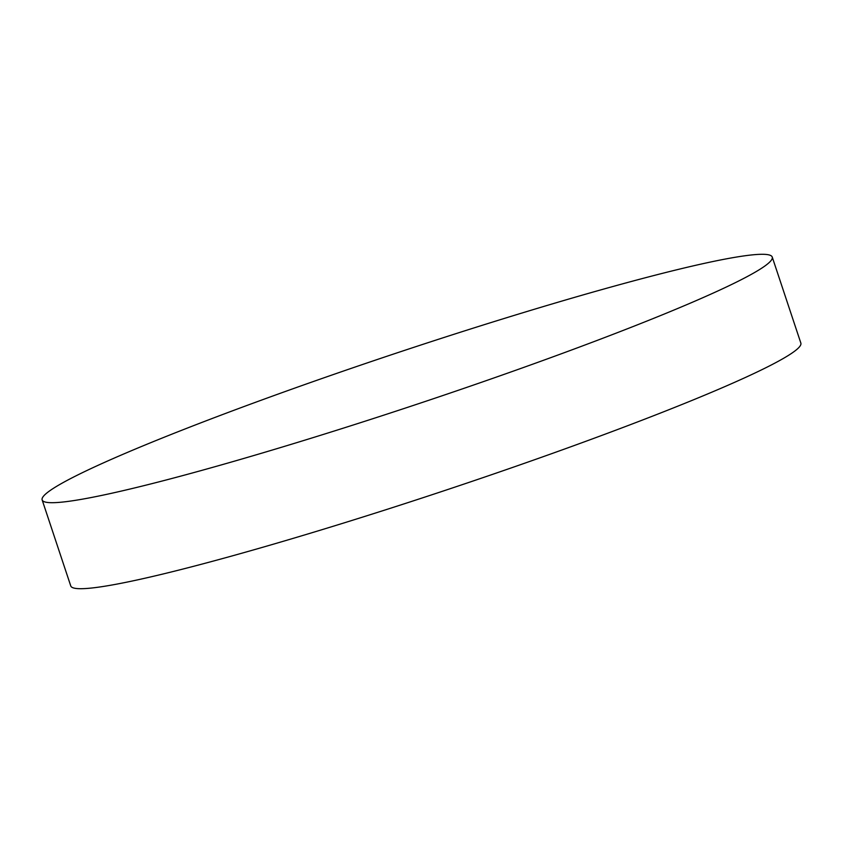 <?xml version="1.0" encoding="UTF-8"?>
<svg xmlns="http://www.w3.org/2000/svg" width="843" height="843" viewBox="0 0 843 843"><rect width="100%" height="100%" fill="white"/><g stroke="black" fill="none" stroke-linecap="round" stroke-linejoin="round"><path stroke-width="1.26" d="M772.241 257.062L800.85 343.069A384.714 27.503 161.6 0 1 510.552 468.15A384.714 27.503 161.6 0 1 97.872 587.255A384.714 27.503 161.6 0 1 70.759 585.938L42.15 499.931A384.714 27.503 161.6 0 1 332.448 374.85A384.714 27.503 161.6 0 1 745.128 255.745A384.714 27.503 161.6 0 1 772.241 257.062A384.714 27.503 161.6 0 1 481.943 382.132A384.714 27.503 161.6 0 1 69.263 501.248A384.714 27.503 161.6 0 1 42.15 499.931"/></g></svg>
